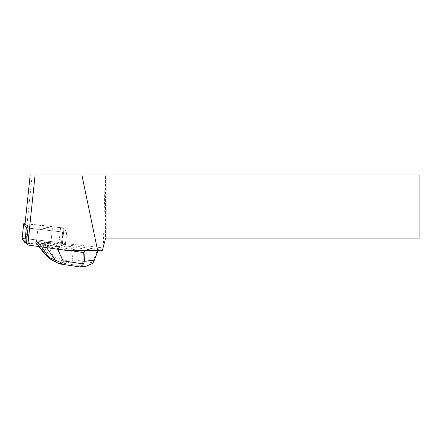 <?xml version="1.0" encoding="UTF-8"?>
<svg xmlns="http://www.w3.org/2000/svg" width="442" height="442" viewBox="0 0 442 442"><rect width="100%" height="100%" fill="white"/><g stroke="black" fill="none" stroke-linecap="round" stroke-linejoin="round"><path stroke-width="0.33" stroke-dasharray="2.21 1.66" d="M40.139 226.851A7.216 0.751 -174 0 1 47.985 227.508A7.216 0.751 -174 0 1 52.36 228.669A7.216 0.751 -174 0 1 45.106 228.658A7.216 0.751 -174 0 1 38.006 227.16A7.216 0.751 -174 0 1 40.139 226.851M29.509 228.238A3.768 0.392 6 0 0 29.763 228.271L62.609 232.006A3.768 0.392 6 0 0 66.703 232.044A3.768 0.392 6 0 0 66.692 232.006L63.996 228.271A3.768 0.392 6 0 0 60.609 227.558L27.763 223.823A3.768 0.392 6 0 0 25.072 223.624M26.437 243.172A3.768 0.392 6 0 0 28.172 243.415L29.763 228.276L62.609 232.011L61.04 246.918L28.194 243.183A3.768 0.392 -174 0 1 26.459 242.934L64.941 247.056L63.626 244.84L59.029 242.465A3.768 0.392 -174 0 1 62.427 243.183L65.123 246.918A3.768 0.392 -174 0 1 65.134 246.951A3.768 0.392 -174 0 1 61.04 246.918A3.768 0.392 6 0 0 65.134 246.951A3.768 0.392 6 0 0 65.123 246.918L63.151 244.183L98.4 249.597L97.152 250.912L92.56 262.714L72.82 259.681C72.947 260.802 71.974 261.62 69.897 262.134L62.383 258.99L52.515 256.62L48.261 253.581L40.051 241.691L39.465 241.647L37.94 243.155L36.725 243.299L35.901 242.879L35.482 242.117L40.968 243.581A20.575 2.138 6 0 0 44.349 244.315L44.183 245.879L56.957 248.338L57.095 247.017L53.167 246.023L61.04 246.918L62.609 232.006M22.122 238.658A3.768 0.392 -174 0 1 26.194 238.735L59.04 242.47L24.702 238.597L22.111 238.735M38.57 241.763A7.216 0.751 -174 0 1 46.421 242.42A7.216 0.751 -174 0 1 50.797 243.581A7.216 0.751 -174 0 1 43.537 243.57A7.216 0.751 -174 0 1 36.443 242.072A7.216 0.751 -174 0 1 38.57 241.763M63.123 244.415L62.405 243.415A3.768 0.392 6 0 0 61.808 243.172L103.052 247.863L102.384 250.36L78.825 250.36L57.095 247.017M65.864 250.36L78.825 250.36M28.172 243.415L53.139 246.255M92.339 250.36L98.4 249.597M66.692 232.006L65.123 246.918L66.692 232.011L63.996 228.276L62.405 243.415M66.692 232.011A3.768 0.392 -174 0 1 66.703 232.05A3.768 0.392 -174 0 1 62.609 232.011M45.183 228.674A7.216 0.751 6 0 0 52.36 228.674A7.216 0.751 6 0 0 45.261 227.177A7.216 0.751 6 0 0 38.006 227.166A7.216 0.751 6 0 0 45.183 228.674M43.62 243.581A7.216 0.751 6 0 0 50.797 243.581A7.216 0.751 6 0 0 46.344 242.409A7.216 0.751 6 0 0 38.454 241.763L38.432 242.001A7.216 0.751 6 0 0 36.465 242.233L36.487 241.995A7.216 0.751 6 0 0 36.443 242.072A7.216 0.751 6 0 0 43.62 243.581M36.465 242.233L38.432 242.001M103.052 247.863L105.467 238.857L105.467 174.993L30.183 174.993M105.467 238.857L106.257 238.061L419.9 238.061L419.9 174.993L105.467 174.993M28.194 243.183L29.763 228.271A3.768 0.392 -174 0 1 28.028 228.033L25.045 223.901L27.056 223.901L32.2 174.993M106.257 238.061L106.257 174.993M103.329 246.84L105.207 174.993M62.427 243.183L63.996 228.271A3.768 0.392 -174 0 0 63.399 228.033L27.056 223.901M63.399 228.033L61.808 243.172M56.957 248.338L68.991 250.36M97.152 250.912L71.112 246.912L70.963 245.382M92.566 263.454L92.56 262.714M53.167 246.023L44.349 244.315M70.819 246.697L54.338 244.68L54.504 243.117L63.151 244.183M35.482 242.117L36.487 241.995M38.454 241.763L39.465 241.647M40.051 241.691L49.526 242.57L49.405 243.702L47.46 243.26L53.476 256.946A5.542 0.365 108.6 0 0 52.913 259.355L62.952 263.288L69.897 262.134M54.504 243.117A20.575 2.138 6 0 0 49.526 242.57M59.339 263.846L62.952 263.288M41.659 246.951L39.719 244.172L37.067 242.603M42.852 241.918L47.46 243.26M39.719 244.172L40.846 244.713L40.968 243.581M71.112 246.912L72.82 259.681M57.548 249.189L57.25 248.553M37.94 243.155L46.001 254.885L51.349 258.708L49.443 258.531M63.687 263.283L83.637 266.349L85.72 266.344M79.571 266.968L59.278 263.808M50.184 258.846L45.996 254.885L45.311 254.68M44.183 245.879L40.846 244.713M49.405 243.702L54.338 244.68M46.034 254.879L48.261 253.581M51.349 258.708L52.515 256.62M56.244 245.034L62.383 258.99A5.542 1.459 -67.3 0 1 59.935 262.029M59.399 263.708L56.742 262.404A5.542 2.68 -63.9 0 1 56.112 262.266M56.742 262.404L51.471 259.526A5.542 4.094 -57.3 0 1 50.277 259.073M60.609 227.558L59.04 242.47M26.194 238.735L27.763 223.823M97.997 250.36L98.273 249.658M83.637 266.349L79.223 266.869M35.736 242.199L39.25 246.614M45.659 246.288L46.609 247.647M45.957 254.885L36.725 243.299M51.471 259.526L50.443 258.868M51.206 258.78L52.913 259.355M66.703 232.044L65.134 246.951L66.703 232.05M38.006 227.16L36.443 242.072L38.006 227.166M52.36 228.669L50.797 243.581L52.36 228.674M98.406 249.62L98.118 250.36M38.824 246.553L35.901 242.879"/><path stroke-width="0.66" d="M25.072 223.624A3.768 0.392 6 0 0 23.669 223.785A3.768 0.392 6 0 0 23.68 223.823L26.376 227.558A3.768 0.392 6 0 0 29.509 228.238M23.68 223.823L22.111 238.735L26.459 242.934A3.768 0.392 -174 0 1 24.807 242.47L22.111 238.735A3.768 0.392 -174 0 1 22.1 238.697A3.768 0.392 -174 0 1 22.122 238.658M81.875 174.993L419.9 174.993L419.9 238.061L106.257 238.061L105.467 238.857L102.384 250.36L97.599 250.36L81.875 174.993L35.106 174.993L27.752 244.995L65.864 250.36L97.599 250.36M27.752 244.995L26.437 243.172L28.028 228.033M25.045 223.901L30.183 174.993L35.106 174.993M90.439 250.36L85.008 251.001L84.549 261.277L83.068 264.576L80.245 267.007L59.432 263.874L50.277 259.073A5.542 4.094 -57.3 0 1 49.007 257.471L55.123 259.846L61.764 263.095C63.107 262.664 63.532 261.913 63.04 260.835L82.781 263.868L83.284 252.553L84.632 251.012L80.378 250.36M83.284 252.553L68.991 250.36M85.72 266.344L92.566 263.454L93.848 261.327L97.997 250.36M84.632 251.012L85.008 251.001M63.04 260.835L57.548 249.189M82.781 263.868L83.068 264.576M61.764 263.095L59.278 263.808M56.101 262.261A5.542 2.68 -63.9 0 1 55.123 259.846L46.609 247.647M50.277 259.073L49.117 258.277L48.427 257.1L49.007 257.471L41.659 246.951M45.311 254.68L45.101 253.957L48.427 257.1M24.807 242.47L26.376 227.558M84.549 261.277L94.196 260.134M39.25 246.614L45.101 253.957M23.669 223.785L22.1 238.697M98.118 250.36L93.848 261.321M86.19 266.288L80.245 266.996M45.322 254.697L49.101 258.266M45.239 254.598L38.824 246.553"/></g></svg>
